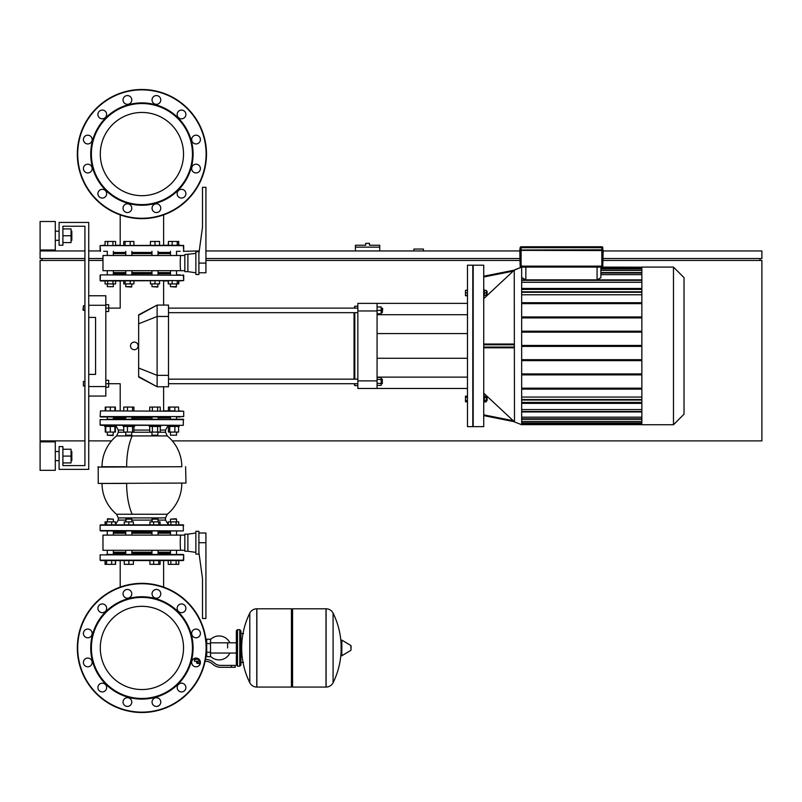 <?xml version="1.0" encoding="UTF-8"?>
<svg xmlns="http://www.w3.org/2000/svg" width="802" height="802" viewBox="0 0 802 802"><rect width="100%" height="100%" fill="white"/><g stroke="black" fill="none" stroke-linecap="round" stroke-linejoin="round"><path stroke-width="1.2" d="M71.819 240.309L71.819 231.187L71.819 240.309L71.057 240.309M55.298 235.748L55.298 249.993L40.1 249.993L40.1 221.502L55.298 221.502L55.298 235.748M71.819 460.639L71.819 451.526L71.819 460.639L71.057 460.639M55.298 456.087L55.298 470.333L40.1 470.333L40.1 441.842L55.298 441.842L55.298 456.087M62.897 462.924L71.057 462.924L71.057 449.25L62.897 449.25M62.897 456.087L71.057 456.087M62.897 242.585L71.057 242.585L71.057 228.911L62.897 228.911M62.897 235.748L71.057 235.748M88.731 222.445L88.731 469.381L59.097 469.381L59.097 446.584L62.897 446.584L62.897 465.581L84.932 465.581L84.932 226.244L62.897 226.244L62.897 245.242L59.097 245.242L59.097 222.445L88.731 222.445M88.731 305.271L105.824 305.271L105.824 295.768L88.731 295.768M105.824 305.271L105.824 386.564L88.731 386.564M88.731 396.058L105.824 396.058L105.824 386.564M88.731 317.422L95.568 317.422L95.568 374.404L88.731 374.404M138.656 377.03C114.716 384.84 114.716 384.84 138.656 377.03L138.656 314.805L157.112 305.081L157.112 386.754L138.656 377.03M134.315 342.113A3.799 3.799 0 0 1 138.114 345.913A3.799 3.799 0 0 1 134.315 349.712A3.799 3.799 0 0 1 130.515 345.913A3.799 3.799 0 0 1 134.315 342.113M138.656 315.256L157.102 305.081L168.5 305.081L168.5 386.754L157.112 386.754L138.656 376.579M138.656 314.805C114.716 306.986 114.716 306.986 138.656 314.805M168.5 383.717L357.842 383.717M168.5 379.156L357.842 379.156M381.171 379.156L382.313 379.156L382.313 383.717L381.171 383.717M382.313 383.717L382.313 379.156M377.07 379.466L381.171 379.466L381.171 377.491L377.07 377.491M377.07 385.381L381.171 385.381L381.171 379.466M377.07 383.406L381.171 383.406M382.313 308.118L382.313 312.67L382.684 308.499L381.171 308.118M377.07 313.813L381.171 313.813L381.171 306.976L377.07 306.976M377.07 310.394L381.171 310.394M354.043 383.717L354.805 385.612L357.842 385.612M354.805 308.118L354.805 306.214L357.842 306.214M354.805 385.612L354.805 383.717M354.805 379.156L354.805 312.67M354.805 306.214L354.043 308.118M354.043 312.67L354.043 379.156M377.07 303.367L357.842 303.367L357.842 310.965L377.07 310.965L377.07 303.367L467.486 303.367M377.07 388.459L377.07 380.87L357.842 380.87L357.842 388.459L467.486 388.459M377.07 380.87L377.07 310.965M377.07 377.12L467.486 377.12M377.07 314.705L467.486 314.705M357.842 380.87L357.842 310.965M483.726 345.913L483.726 265.191L473.18 265.191L473.18 426.644L483.726 426.644L483.726 345.913M521.671 424.739L514.483 421.912L514.242 270.144L521.671 267.086L521.671 424.739L514.483 421.912L513.22 420.709L514.252 421.692L483.726 415.606M483.726 276.219L514.252 270.144L483.726 298.655M483.726 344.018L513.22 344.018L514.252 344.78L514.252 347.055L513.22 347.817L483.726 347.817M483.726 393.17L513.22 420.709L483.726 414.834M483.726 289.823L484.328 289.823L484.328 295.898L483.726 295.898M486.343 291.347L487.105 291.347L487.105 294.384L486.343 294.384M487.105 294.384L487.105 291.347M483.726 402.013L484.328 402.013L484.328 395.927L483.726 395.927M487.105 400.489L487.105 397.451L487.105 400.489L486.343 400.489M673.479 267.086L673.479 424.739L684.026 414.203L684.026 277.632L673.479 267.086L641.851 267.086L641.851 424.739L673.479 424.739M467.486 426.644L467.486 265.191L472.799 265.191L472.799 426.644L467.486 426.644M467.486 290.394L465.471 290.394L465.471 295.717L467.486 295.717M467.486 292.86L465.471 292.86M467.486 295.326L465.471 295.326M467.486 290.013L465.471 290.394M467.486 397.541L465.471 397.541L465.471 401.822L467.486 401.822M467.486 400.398L465.471 400.398M467.486 396.118L465.471 396.118L465.471 397.541M597.079 267.086L597.079 279.848L600.878 277.723L600.878 267.086L641.851 267.186M597.079 279.848L525.851 279.848L522.052 277.723M600.878 274.645L641.851 274.645M600.878 270.404L641.851 270.404M641.851 409.561L521.671 409.561M641.851 397.07L521.671 397.07M641.851 417.18L521.671 417.18M641.851 421.421L521.671 421.421M521.671 294.765L641.851 294.765M521.671 282.274L641.851 282.274M641.851 389.13L521.671 389.13M641.851 403.376L521.671 403.376M521.671 402.424L641.851 402.424M521.671 345.441L641.851 345.441M521.671 332.148L641.851 332.148M641.851 331.196L521.671 331.196M521.671 317.903L641.851 317.903M641.851 316.95L521.671 316.95M521.671 303.647L641.851 303.647M641.851 302.705L521.671 302.705M641.851 288.459L521.671 288.459M521.671 289.402L641.851 289.402M521.671 388.178L641.851 388.178M641.851 374.885L521.671 374.885M521.671 373.933L641.851 373.933M641.851 360.639L521.671 360.639M521.671 359.687L641.851 359.687M521.671 346.394L641.851 346.394M484.328 397.541L486.343 397.541L486.343 396.118L484.328 396.118M484.328 401.822L486.343 401.822L486.343 397.541M484.328 400.398L486.343 400.398M484.328 295.326L486.343 295.326L486.343 290.394L484.328 290.394M484.328 292.86L486.343 292.86M514.242 421.672L513.22 420.709L514.242 421.672M483.726 277.001L513.22 271.126L514.252 270.144M684.026 352.76L684.026 339.076M170.465 273.733L158.034 273.733M151.959 273.733L131.869 273.733M125.784 273.733L113.363 273.733M180.169 274.875L177.112 274.875M106.716 274.875L183.698 275.256L100.501 274.875L100.12 280.57L183.698 280.57L100.501 280.951L105.062 280.951L105.062 283.918L115.588 283.918L115.588 280.951L120.2 280.951L115.588 280.951L120.2 280.951L120.2 308.118L105.824 308.118M163.618 305.081L163.618 280.951L168.24 280.951L163.618 280.951L168.24 280.951L168.24 283.918L178.766 283.918L178.766 280.951L183.698 280.57L183.317 274.875M114.536 418.093L125.784 418.093L114.536 418.093M170.164 416.96L103.659 416.96M174.866 407.075L169.773 407.075L169.773 410.875L174.866 410.875L174.866 407.075L178.585 407.075L178.585 410.875L183.698 411.256L183.698 416.579L100.12 416.579L100.501 410.875L183.698 411.256L100.501 410.875L105.242 410.875L105.242 407.075L114.886 407.075L114.886 410.875L110.325 410.875L110.325 407.075M105.824 387.135L108.671 387.135L108.671 383.717L120.2 383.717L120.2 410.875L115.408 410.875L120.2 410.875L115.408 410.875L115.408 407.075L114.886 407.075M163.618 386.754L163.618 410.875L168.42 410.875L163.618 410.875L168.42 410.875L168.42 407.075L169.773 407.075M180.169 416.96L177.112 416.96L180.169 416.96M170.465 418.093L158.034 418.093L170.465 418.093M151.959 418.093L131.869 418.093L151.959 418.093M170.465 521.881L170.465 519.145L176.54 519.145L176.54 521.881M176.159 518.764L170.465 519.145M176.54 530.924L176.54 535.104M176.54 550.302L176.54 554.473M170.465 530.924L170.465 535.104M170.465 550.302L170.465 554.473M100.501 530.924L183.317 530.924L100.12 530.543L100.12 525.23L183.698 525.23L178.766 524.849L178.766 521.881L168.24 521.881L168.24 524.849L163.618 524.849M170.866 524.849L170.866 521.881M176.129 524.849L176.129 521.881M120.2 587.104L120.2 560.558L115.588 560.558L120.2 560.558L115.588 560.558L115.588 564.347L105.062 564.347L105.062 560.558L103.659 560.558L183.317 560.558L183.698 554.854L100.12 554.854L100.12 560.177L183.698 560.177L178.766 560.558L178.766 564.347L168.24 564.347L168.24 560.558L163.618 560.558L168.24 560.558L163.618 560.558L163.618 587.104M170.866 564.347L170.866 560.558M176.129 564.347L176.129 560.558M151.959 519.145L158.034 519.145L152.34 518.764L151.959 521.881M160.079 524.849L160.079 521.881L149.914 521.881L149.914 524.849M158.716 524.849L158.716 521.881M153.633 524.849L153.633 521.881M160.079 560.558L160.079 564.347L149.914 564.347L149.914 560.558M158.716 564.347L158.716 560.558M153.633 564.347L153.633 560.558M125.784 519.145L131.869 519.145L126.165 518.764L125.784 521.881M133.383 524.849L133.383 521.881L124.27 521.881L124.27 524.849M128.831 524.849L128.831 521.881M128.831 560.558L128.831 564.347L133.383 564.347L133.383 560.558M128.831 564.347L124.27 564.347L124.27 560.558M107.288 519.145L113.363 519.145L107.668 518.764L107.288 521.881M115.408 524.849L115.408 521.881L105.062 521.881L105.062 524.849M111.689 524.849L111.689 521.881M106.606 524.849L106.606 521.881M105.242 524.849L105.242 521.881M115.408 564.347L115.408 560.558M111.689 564.347L111.689 560.558M106.606 564.347L106.606 560.558M105.242 564.347L105.242 560.558M115.588 524.388L115.408 521.881M170.465 553.34L158.034 553.34M151.959 553.34L131.869 553.34M125.784 553.34L113.363 553.34M180.169 554.473L177.112 554.473M106.716 554.473L183.317 554.473M103.659 560.558L100.501 560.558M178.766 560.558L180.169 560.558L178.766 560.558M132.861 426.453L134.525 426.453L134.525 425.311L123.127 425.311L123.127 426.453L132.861 426.453M131.869 435.195L125.784 435.195L131.488 435.566L131.869 432.077M123.739 426.453L123.739 432.077L133.914 432.077L133.914 426.453M127.468 426.453L127.468 432.077M132.551 426.453L132.551 432.077M132.551 407.075L132.551 410.875L133.914 410.875L133.914 407.075L123.739 407.075L123.739 410.875M127.468 410.875L127.468 407.075M104.621 425.311L104.621 426.453L116.019 426.453L116.019 425.311L100.501 425.311L183.317 425.311L179.197 425.311L179.197 426.453L167.798 426.453L167.798 425.311L179.197 425.311M113.363 435.195L107.288 435.195L112.982 435.566L113.363 432.077M105.764 426.453L105.764 432.077L115.408 432.077L115.408 426.453M110.325 426.453L110.325 432.077M114.886 426.453L114.886 432.077M100.501 410.875L105.764 410.875L105.764 407.075M105.242 426.453L105.242 432.077L105.764 432.077M170.465 435.195L176.54 435.195L170.465 435.195L170.465 432.077M168.42 426.453L168.42 432.077L178.585 432.077L178.585 426.453M169.773 426.453L169.773 432.077M174.866 426.453L174.866 432.077M125.784 520.097L118.305 520.097L118.305 517.912L116.571 514.242L132.21 514.242A39.889 15.268 -90 0 1 126.646 483.436L101.553 483.436M158.034 532.067L170.465 532.067M181.803 466.724L97.844 467.105L181.803 466.724A39.889 39.889 0 0 0 167.257 435.917L116.571 435.917L118.305 432.248L125.784 432.248M167.798 425.311L163.618 425.311M176.921 419.235L183.317 419.235L183.317 425.311L100.12 424.93L100.12 419.616L183.698 419.616L106.907 419.235M183.317 530.924L183.317 524.849L100.501 524.849M132.25 419.235L127.518 419.235M170.084 530.924L176.661 530.924M106.907 530.924L113.744 530.924M156.3 530.924L158.415 530.924M176.661 419.235L170.084 419.235M156.3 419.235L151.578 419.235M120.2 425.311L116.019 425.311M116.571 514.242A39.889 39.889 0 0 1 102.024 483.436L125.192 483.436M101.553 466.724L125.192 466.724M113.363 532.067L125.784 532.067M131.869 532.067L151.959 532.067M113.363 552.197L125.784 552.197M131.869 552.197L151.959 552.197M113.363 533.2L125.784 533.2M131.869 533.2L151.959 533.2M184.841 550.302L180.851 550.302C180.039 550.763 180.039 534.633 180.851 535.104L184.841 535.104M187.879 534.152L184.841 534.152L184.841 551.245L187.879 551.245L187.879 534.152L195.858 533.009M198.896 531.305L195.858 531.305L195.858 554.102L198.896 554.102L198.896 531.305M198.896 542.703L205.924 542.703L205.924 618.492L202.505 618.492L202.505 578.603L198.896 552.388M205.924 542.703L205.924 533.009L198.896 533.009M180.851 550.302L102.977 550.302L102.977 535.104L180.851 535.104M158.034 533.2L170.465 533.2M158.034 552.197L170.465 552.197M158.034 419.235L158.034 416.96M151.959 419.235L151.959 416.96M160.691 426.453L160.691 425.311L149.302 425.311L149.302 426.453L160.691 426.453M158.034 435.195L151.959 435.195L157.653 435.566L158.034 432.077M151.959 435.195L151.959 432.077M149.733 426.453L149.733 432.077L160.26 432.077L160.26 426.453M152.36 426.453L152.36 432.077M157.623 426.453L157.623 432.077M160.26 410.875L160.26 407.075L149.733 407.075L149.733 410.875M157.623 410.875L157.623 407.075M152.36 410.875L152.36 407.075M168.42 245.242L168.42 241.452L168.24 245.242L163.618 245.242L168.24 245.242L163.618 245.242L163.618 214.896M168.42 241.452L178.766 241.452L178.766 245.242L183.698 245.623L100.12 245.623L180.169 245.242M176.54 286.655L170.465 286.655L176.159 287.036L176.54 283.918M168.42 280.951L168.42 283.918M172.139 280.951L172.139 283.918M177.222 280.951L177.222 283.918M178.585 280.951L178.585 283.918M172.139 241.452L172.139 245.242M177.222 241.452L177.222 245.242M178.585 241.452L178.585 245.242M158.034 286.655L151.959 286.655L157.653 287.036L158.034 283.918M150.435 280.951L150.435 283.918L159.558 283.918L159.558 280.951M154.997 280.951L154.997 283.918M154.997 245.242L154.997 241.452L150.435 241.452L150.435 245.242M154.997 241.452L159.558 241.452L159.558 245.242M131.869 286.655L125.784 286.655L131.488 287.036L131.869 283.918M123.739 280.951L123.739 283.918L133.914 283.918L133.914 280.951M125.102 280.951L125.102 283.918M130.195 280.951L130.195 283.918M123.739 245.242L123.739 241.452L133.914 241.452L133.914 245.242M125.102 241.452L125.102 245.242M130.195 241.452L130.195 245.242M107.288 286.655L113.363 286.655L113.363 283.918L113.363 286.655L107.288 286.655L107.288 283.918M107.288 274.875L107.288 270.695M107.288 255.497L107.288 251.317M113.363 274.875L113.363 270.695M113.363 255.497L113.363 251.317M112.952 280.951L112.952 283.918M107.689 280.951L107.689 283.918M88.731 250.946L100.12 250.946L100.12 245.623L105.062 245.242L105.062 241.452L115.588 241.452L115.588 245.242L120.2 245.242L115.588 245.242L120.2 245.242L120.2 214.896M112.952 241.452L112.952 245.242M107.689 241.452L107.689 245.242M158.034 252.46L170.465 252.46M180.169 251.317L177.112 251.317M105.062 245.242L103.659 245.242L105.062 245.242M103.659 251.317L106.716 251.317M113.363 252.46L125.784 252.46M131.869 252.46L151.959 252.46M151.959 253.602L131.869 253.602M125.784 253.602L113.363 253.602M151.959 272.6L131.869 272.6M125.784 272.6L113.363 272.6M184.841 255.497L102.977 255.497L102.977 270.695L180.851 270.695C180.039 271.166 180.039 255.026 180.851 255.497M184.841 270.695L180.851 270.695M187.879 254.555L187.879 271.647L184.841 271.647L184.841 254.555L195.858 253.412M198.896 253.412L198.896 274.495L195.858 274.495L195.858 251.698L198.896 251.698L198.896 253.412L202.505 227.197L202.505 187.307L205.924 187.307L205.924 272.79L198.896 272.79M170.465 272.6L158.034 272.6M170.465 253.602L158.034 253.602M141.914 689.55A41.614 41.614 0 0 0 183.528 647.936A41.614 41.614 0 0 0 141.914 606.312M141.914 195.688A41.614 41.614 0 0 0 183.528 154.064A41.614 41.614 0 0 0 131.137 113.874A41.614 41.614 0 0 0 101.714 164.841A41.614 41.614 0 0 0 152.681 194.264A41.614 41.614 0 0 0 182.114 143.297A41.614 41.614 0 0 0 131.137 113.874M100.29 154.064A41.614 41.614 0 0 0 120.2 189.573M83.408 310.394L83.408 305.833L83.027 310.013L84.932 310.394L84.932 381.431L83.408 381.431L83.408 385.993L84.932 385.993L84.932 465.581L62.897 465.581M83.408 385.993L83.408 381.431M105.824 380.298L108.671 380.298L108.671 383.717L105.824 383.717M105.824 311.537L108.671 311.537L108.671 304.7L105.824 304.7M601.831 267.086L601.831 266.134L521.099 266.134L521.099 249.993L519.776 249.993L520.157 266.134A0.952 0.952 0 0 0 521.099 267.086L601.831 267.086A0.952 0.952 0 0 0 602.783 266.134L601.831 266.134L601.831 250.374L519.776 250.374L602.974 250.565L602.974 249.803L519.776 249.993L520.157 247.708L601.831 247.708L601.831 249.993L602.974 249.803M602.783 266.134L603.164 250.374L601.831 249.993L521.099 249.993L521.099 246.765A0.952 0.952 0 0 0 520.157 247.708M602.783 249.803L602.783 247.708A0.952 0.952 0 0 0 601.831 246.765L521.099 246.765M83.408 305.833L84.932 305.833L84.932 226.244L62.897 226.244M95.568 317.422L95.568 374.404M100.12 275.256L100.12 280.57L103.659 280.951M105.242 410.875L103.659 410.875M106.716 416.96L100.501 416.96M155.157 598.492A51.188 51.188 0 0 0 92.471 634.683A51.188 51.188 0 0 0 128.661 697.369A51.188 51.188 0 0 0 191.347 661.179A51.188 51.188 0 0 0 155.157 598.492M154.986 599.124A50.526 50.526 0 0 0 93.112 634.853A50.526 50.526 0 0 0 128.831 696.737A50.526 50.526 0 0 0 190.716 661.008A50.526 50.526 0 0 0 154.986 599.124M157.543 589.59A4.371 4.371 0 0 1 160.631 594.934A4.371 4.371 0 0 1 155.287 598.031A4.371 4.371 0 0 1 152.2 592.678A4.371 4.371 0 0 1 157.543 589.59M88.922 658.211A4.371 4.371 0 0 1 92.009 663.565A4.371 4.371 0 0 1 86.656 666.652A4.371 4.371 0 0 1 83.568 661.299A4.371 4.371 0 0 1 88.922 658.211M88.922 629.209A4.371 4.371 0 0 1 92.009 634.562A4.371 4.371 0 0 1 86.656 637.65A4.371 4.371 0 0 1 83.568 632.297A4.371 4.371 0 0 1 88.922 629.209M103.418 604.086A4.371 4.371 0 0 1 106.506 609.44A4.371 4.371 0 0 1 101.162 612.527A4.371 4.371 0 0 1 98.065 607.174A4.371 4.371 0 0 1 103.418 604.086M157.543 697.84A4.371 4.371 0 0 1 160.631 703.184A4.371 4.371 0 0 1 155.287 706.281A4.371 4.371 0 0 1 152.2 700.928A4.371 4.371 0 0 1 157.543 697.84M182.666 683.334A4.371 4.371 0 0 1 185.753 688.687A4.371 4.371 0 0 1 180.4 691.775A4.371 4.371 0 0 1 177.312 686.422A4.371 4.371 0 0 1 182.666 683.334M128.541 697.84A4.371 4.371 0 0 1 131.628 703.184A4.371 4.371 0 0 1 126.275 706.281A4.371 4.371 0 0 1 123.187 700.928A4.371 4.371 0 0 1 128.541 697.84M197.172 658.211A4.371 4.371 0 0 1 200.259 663.565A4.371 4.371 0 0 1 194.906 666.652A4.371 4.371 0 0 1 191.818 661.299A4.371 4.371 0 0 1 197.172 658.211M197.172 629.209A4.371 4.371 0 0 1 200.259 634.562A4.371 4.371 0 0 1 194.906 637.65A4.371 4.371 0 0 1 191.818 632.297A4.371 4.371 0 0 1 197.172 629.209M103.418 683.334A4.371 4.371 0 0 1 106.506 688.687A4.371 4.371 0 0 1 101.162 691.775A4.371 4.371 0 0 1 98.065 686.422A4.371 4.371 0 0 1 103.418 683.334M128.541 589.59A4.371 4.371 0 0 1 131.628 594.934A4.371 4.371 0 0 1 126.275 598.031A4.371 4.371 0 0 1 123.187 592.678A4.371 4.371 0 0 1 128.541 589.59M182.666 604.086A4.371 4.371 0 0 1 185.753 609.44A4.371 4.371 0 0 1 180.4 612.527A4.371 4.371 0 0 1 177.312 607.174A4.371 4.371 0 0 1 182.666 604.086M125.192 710.311A64.581 64.581 0 0 0 204.289 664.647A64.581 64.581 0 0 0 158.626 585.55A64.581 64.581 0 0 0 79.528 631.214A64.581 64.581 0 0 0 125.192 710.311A64.581 64.581 0 0 1 79.528 631.214A64.581 64.581 0 0 1 158.626 585.55M152.681 607.736A41.614 41.614 0 0 1 182.114 658.703A41.614 41.614 0 0 1 131.137 688.126A41.614 41.614 0 0 1 101.714 637.159A41.614 41.614 0 0 1 152.681 607.736M86.656 164.35A4.371 4.371 0 0 1 92.009 167.438A4.371 4.371 0 0 1 88.922 172.791A4.371 4.371 0 0 0 92.009 167.438A4.371 4.371 0 0 0 86.656 164.35A4.371 4.371 0 0 0 83.568 169.703A4.371 4.371 0 0 0 88.922 172.791M101.162 189.472A4.371 4.371 0 0 1 106.506 192.56A4.371 4.371 0 0 1 103.418 197.914A4.371 4.371 0 0 0 106.506 192.56A4.371 4.371 0 0 0 101.162 189.472A4.371 4.371 0 0 0 98.065 194.826A4.371 4.371 0 0 0 103.418 197.914M194.906 164.35A4.371 4.371 0 0 1 200.259 167.438A4.371 4.371 0 0 1 197.172 172.791A4.371 4.371 0 0 0 200.259 167.438A4.371 4.371 0 0 0 194.906 164.35A4.371 4.371 0 0 0 191.818 169.703A4.371 4.371 0 0 0 197.172 172.791M180.4 189.472A4.371 4.371 0 0 1 185.753 192.56A4.371 4.371 0 0 1 182.666 197.914A4.371 4.371 0 0 0 185.753 192.56A4.371 4.371 0 0 0 180.4 189.472A4.371 4.371 0 0 0 177.312 194.826A4.371 4.371 0 0 0 182.666 197.914M128.661 104.631A51.188 51.188 0 0 1 191.347 140.821A51.188 51.188 0 0 1 155.157 203.507A51.188 51.188 0 0 1 92.471 167.317A51.188 51.188 0 0 1 128.661 104.631M128.831 105.262A50.526 50.526 0 0 1 190.716 140.992A50.526 50.526 0 0 1 154.986 202.876A50.526 50.526 0 0 1 93.112 167.147A50.526 50.526 0 0 1 128.831 105.262M155.287 203.969A4.371 4.371 0 0 0 152.2 209.322A4.371 4.371 0 0 0 157.543 212.41A4.371 4.371 0 0 0 160.631 207.066A4.371 4.371 0 0 0 155.287 203.969M86.656 135.348A4.371 4.371 0 0 0 83.568 140.701A4.371 4.371 0 0 0 88.922 143.789A4.371 4.371 0 0 0 92.009 138.435A4.371 4.371 0 0 0 86.656 135.348M155.287 95.719A4.371 4.371 0 0 0 152.2 101.072A4.371 4.371 0 0 0 157.543 104.16A4.371 4.371 0 0 0 160.631 98.816A4.371 4.371 0 0 0 155.287 95.719M180.4 110.225A4.371 4.371 0 0 0 177.312 115.578A4.371 4.371 0 0 0 182.666 118.666A4.371 4.371 0 0 0 185.753 113.313A4.371 4.371 0 0 0 180.4 110.225M126.275 95.719A4.371 4.371 0 0 0 123.187 101.072A4.371 4.371 0 0 0 128.541 104.16A4.371 4.371 0 0 0 131.628 98.816A4.371 4.371 0 0 0 126.275 95.719M194.906 135.348A4.371 4.371 0 0 0 191.818 140.701A4.371 4.371 0 0 0 197.172 143.789A4.371 4.371 0 0 0 200.259 138.435A4.371 4.371 0 0 0 194.906 135.348M101.162 110.225A4.371 4.371 0 0 0 98.065 115.578A4.371 4.371 0 0 0 103.418 118.666A4.371 4.371 0 0 0 106.506 113.313A4.371 4.371 0 0 0 101.162 110.225M126.275 203.969A4.371 4.371 0 0 0 123.187 209.322A4.371 4.371 0 0 0 128.541 212.41A4.371 4.371 0 0 0 131.628 207.066A4.371 4.371 0 0 0 126.275 203.969M158.626 216.45A64.581 64.581 0 0 1 79.528 170.786A64.581 64.581 0 0 1 125.192 91.689A64.581 64.581 0 0 1 204.289 137.353A64.581 64.581 0 0 1 158.626 216.45M141.914 112.45A41.614 41.614 0 0 1 183.528 154.064M227.618 647.936L227.618 642.823L227.618 647.936M210.515 656.307A11.97 11.97 0 0 0 229.883 653.039M229.883 642.823A11.97 11.97 0 0 0 210.515 639.555M206.715 655.525L206.044 655.525M206.715 643.565L206.715 656.668L210.515 656.668L210.515 639.194L206.715 639.194L206.715 643.565L210.515 643.565M206.715 640.337L206.044 640.337M200.259 663.314L197.222 663.314L199.878 663.695L200.259 662.933M199.838 661.229L199.838 662.933L200.38 662.933M196.55 661.229L196.55 662.933L199.838 662.933M197.643 661.229L197.643 662.933M231.417 667.304L235.217 667.304L235.217 665.409L231.417 665.409L231.417 667.304L220.65 667.304A11.398 11.398 0 0 1 213.532 664.808L212.179 663.725A11.398 11.398 0 0 0 205.111 661.229M205.482 659.334A13.293 13.293 0 0 1 213.362 662.241L214.715 663.324A9.494 9.494 0 0 0 220.65 665.409L231.417 665.409M199.107 659.324L194.465 659.324L194.465 661.229L200.239 661.229M206.715 652.297L210.515 652.297M291.437 609.941L292.58 608.798L292.58 687.063L326.003 687.063L326.003 608.798L326.103 687.063A7.789 7.789 0 0 0 333.091 682.723L333.091 613.149L333.091 682.723A78.636 78.636 0 0 0 341.111 651.795M326.103 687.063L326.103 608.798A7.789 7.789 0 0 1 333.091 613.149A78.636 78.636 0 0 1 341.111 644.066M341.111 647.936L341.111 640.507L341.822 640.096L341.822 655.765L341.111 655.354L341.111 647.936M351.075 647.936L351.075 645.921L351.075 647.936M249.783 613.149A7.789 7.789 0 0 1 256.77 608.798L291.437 608.798L291.437 687.063L256.871 687.063L256.871 608.798L256.77 687.063A7.789 7.789 0 0 1 249.783 682.723L249.783 613.149A78.636 78.636 0 0 0 249.783 682.723M239.768 629.7L237.492 629.7L237.492 666.171L239.768 666.171L239.768 629.7L240.911 630.833L240.911 633.5L243.567 633.5M243.567 662.372L240.911 662.372L240.911 665.028L240.911 630.833M423.416 250.946L423.416 249.041L413.912 249.041L413.912 250.946M602.783 258.535L761.9 258.535L761.9 250.946L602.783 250.946M520.157 250.946L205.924 250.946M199.237 250.946L183.317 251.317M84.932 250.946L40.1 250.946L40.1 258.535L84.932 258.535M88.731 258.535L102.977 258.535M205.924 258.535L520.157 258.535M41.995 260.439L41.995 258.535M760.005 260.439L760.005 258.535M172.31 440.889L761.9 440.889L761.9 260.439L602.783 260.439M520.157 260.439L205.924 260.439M102.977 260.439L88.731 260.439M84.932 260.439L40.1 260.439L40.1 440.889L84.932 440.889M88.731 440.889L111.518 440.889M367.567 243.347L365.672 243.347L365.672 245.242L355.416 245.242L355.416 247.146L379.727 247.146L379.727 245.242L369.471 245.242L369.471 243.347L367.567 243.347M355.416 250.946L355.416 247.146M379.727 250.946L379.727 247.146M138.656 368.018L157.112 375.356L168.5 375.356M138.656 323.808L157.112 316.469L168.5 316.469M525.851 279.848L525.851 267.086M641.851 273.031L600.878 273.031M641.851 268.961L600.878 268.961M600.878 267.657L641.851 267.657M521.671 424.178L641.851 424.178M641.851 422.865L521.671 422.865M641.851 418.804L521.671 418.804M641.851 411.476L521.671 411.476M641.851 292.279L521.671 292.279M641.851 280.359L521.671 280.359M641.851 399.556L521.671 399.556M514.252 347.055L483.726 347.055M483.726 344.78L514.252 344.78M132.21 514.242L167.257 514.242A39.889 39.889 0 0 0 181.803 483.436M118.305 517.912L165.523 517.912L165.523 520.097L168.24 524.388M158.034 520.097L165.523 520.097M131.869 520.097L151.959 520.097M102.024 466.724A39.889 39.889 0 0 1 116.571 435.917L118.305 432.248L118.305 430.062L123.739 430.062M160.26 430.062L165.523 430.062L167.798 426.002M158.034 432.248L165.523 432.248L165.523 430.062M131.869 432.248L151.959 432.248M126.646 466.724A39.889 15.268 -90 0 1 132.21 435.917M185.603 466.724L185.984 483.055L98.225 483.436L98.225 466.724M133.914 430.062L149.733 430.062M198.896 263.096L205.924 263.096M521.099 267.086L521.099 266.134L520.157 266.134M601.831 246.765L601.831 247.708L602.783 247.708M158.525 585.921A64.2 64.2 0 0 1 203.929 664.547A64.2 64.2 0 0 1 125.292 709.95A64.2 64.2 0 0 1 79.899 631.314A64.2 64.2 0 0 1 158.525 585.921M125.292 92.05A64.2 64.2 0 0 0 79.899 170.686A64.2 64.2 0 0 0 158.525 216.079A64.2 64.2 0 0 0 203.929 137.453A64.2 64.2 0 0 0 125.292 92.05M198.746 659.324L198.746 661.229M351.075 649.941L350.845 645.51L341.822 640.096M256.77 608.798L256.77 687.063M55.298 240.309L59.097 240.309M55.298 460.639L59.097 460.639M55.298 451.526L59.097 451.526M71.057 451.526L71.819 451.526M55.298 231.187L59.097 231.187M71.057 231.187L71.819 231.187M357.842 312.67L168.5 312.67M381.171 312.67L382.313 312.67M357.842 308.118L168.5 308.118M467.486 358.263L377.07 358.263M467.486 333.572L377.07 333.572M600.878 272.55L641.851 272.55M600.878 268.49L641.851 268.49M641.851 291.798L521.671 291.798M521.671 279.878L641.851 279.878M521.671 419.276L641.851 419.276M521.671 400.028L641.851 400.028M521.671 423.346L641.851 423.346M521.671 411.947L641.851 411.947M521.671 424.649L641.851 424.649M486.343 397.451L487.105 397.451M151.959 554.473L151.959 550.302M151.959 535.104L151.959 530.924M158.034 554.473L158.034 550.302M158.034 535.104L158.034 530.924M158.034 521.881L158.034 519.145M125.784 554.473L125.784 550.302M125.784 535.104L125.784 530.924M131.869 554.473L131.869 550.302M131.869 535.104L131.869 530.924M131.869 521.881L131.869 519.145M107.288 554.473L107.288 550.302M107.288 535.104L107.288 530.924M113.363 554.473L113.363 550.302M113.363 535.104L113.363 530.924M113.363 521.881L113.363 519.145M100.12 554.854L100.12 560.177M131.869 416.96L131.869 419.235M125.784 432.077L125.784 435.195M125.784 416.96L125.784 419.235M113.363 416.96L113.363 419.235M107.288 432.077L107.288 435.195M107.288 416.96L107.288 419.235M170.465 416.96L170.465 419.235M176.54 432.077L176.54 435.195M176.54 416.96L176.54 419.235M118.305 520.097L115.408 524.468M118.305 430.062L116.019 426.002M165.523 432.248L167.257 435.917M167.257 514.242L165.523 517.912M187.879 551.245L195.858 552.388M176.54 251.317L176.54 255.497M176.54 270.695L176.54 274.875M170.465 251.317L170.465 255.497M170.465 270.695L170.465 274.875M170.465 283.918L170.465 286.655M158.034 251.317L158.034 255.497M158.034 270.695L158.034 274.875M151.959 251.317L151.959 255.497M151.959 270.695L151.959 274.875M151.959 283.918L151.959 286.655M131.869 251.317L131.869 255.497M131.869 270.695L131.869 274.875M125.784 251.317L125.784 255.497M125.784 270.695L125.784 274.875M125.784 283.918L125.784 286.655M183.698 245.623L183.698 250.946L183.317 245.242M187.879 271.647L195.858 272.79M514.483 269.923L521.671 267.086M183.698 280.57L183.698 275.256M183.698 560.177L183.698 554.854M100.12 245.623L100.501 251.317M236.349 653.039L210.515 653.039M236.349 642.823L210.515 642.823M194.946 658.201L194.946 659.324M326.103 608.798L292.58 608.798M350.845 650.352L341.822 655.765M291.437 685.921L292.58 687.063M237.492 631.976L236.349 630.833L236.349 665.028L237.492 666.171M237.492 629.7L236.349 630.833M239.768 666.171L240.911 665.028M237.492 663.886L236.349 665.028"/></g></svg>

